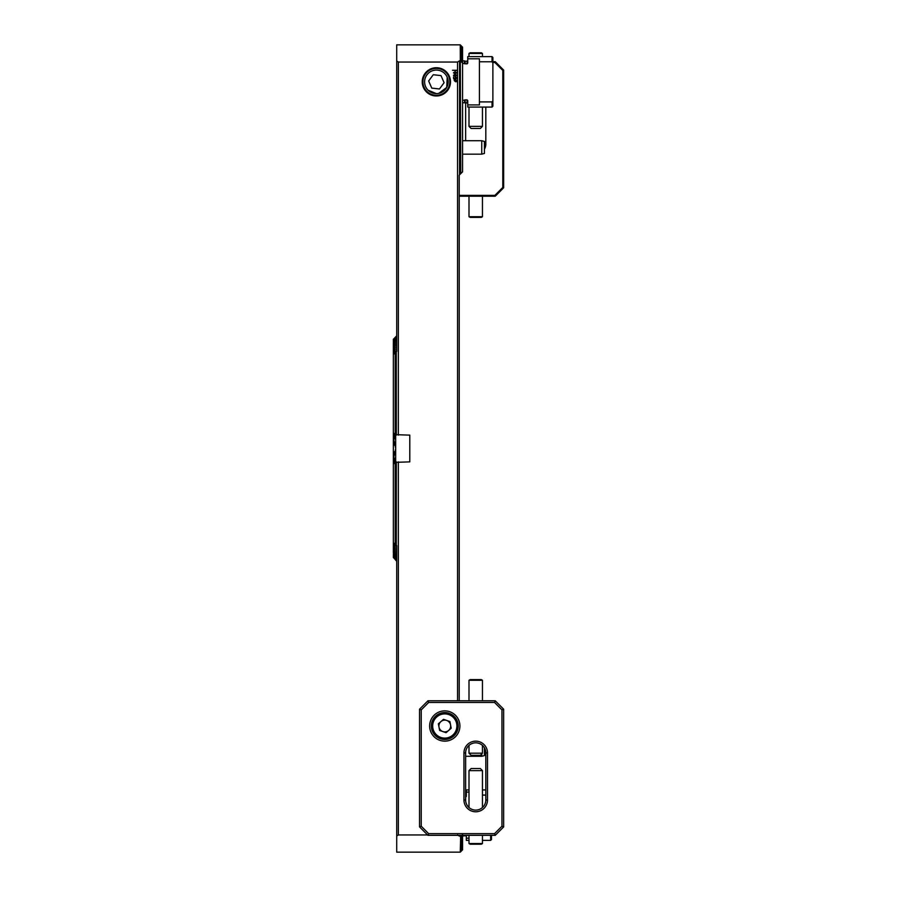<?xml version="1.0" encoding="UTF-8"?>
<svg xmlns="http://www.w3.org/2000/svg" width="897" height="897" viewBox="0 0 897 897"><rect width="100%" height="100%" fill="white"/><g stroke="black" fill="none" stroke-linecap="round" stroke-linejoin="round"><path stroke-width="1.35" d="M395.42 337.115L396.709 335.814M396.272 351.725L396.339 435.123M395.521 434.978L393.357 432.87L395.543 435.404L393.357 433.531L395.543 436.749L393.357 435.034L393.357 461.966L395.543 460.251L393.357 463.289L395.543 461.596L393.357 464.13L395.521 462.022M428.048 73.52L426.613 75.27M428.06 90.182L436.368 93.624M436.368 67.724A14.128 14.128 0 0 0 422.24 81.851A14.128 14.128 0 0 0 436.368 95.979A14.128 14.128 0 0 0 450.496 81.851A14.128 14.128 0 0 0 436.368 67.724M462.572 834.479L460.509 837.574L462.572 836.116L460.509 839.413L462.572 837.933L460.509 841.106L462.572 839.592L460.509 842.653L462.572 841.106L460.509 844.066L462.572 842.485L460.509 845.355L462.572 843.741L460.509 846.51L462.572 844.862L460.509 847.553L462.572 845.86L460.509 848.584L462.572 846.88L460.509 849.369L462.572 847.631L460.509 850.053L462.572 848.27L460.509 850.625L462.572 848.797L460.509 851.096L462.572 849.212L460.509 851.444L462.572 849.526L460.509 851.702L462.572 849.728L460.509 851.847L462.572 849.829L460.251 852.15L396.709 852.15L396.709 545.578L395.196 544.042L395.196 462.347L409.794 461.877L409.794 435.135L395.196 434.653L395.196 352.958L396.709 351.422L396.709 44.85L460.251 44.85L460.722 173.682L459.208 175.195L459.208 700.781M460.722 835.331L460.251 852.15M395.42 351.086L393.357 352.555L393.357 354.147L395.42 350.862M395.42 349.303L393.357 350.794L393.357 352.252L395.42 349.09M395.42 347.655L393.357 349.18L393.357 350.514L395.42 347.453M395.543 345.917L393.357 347.7L393.357 348.922L395.543 345.917M395.42 344.762L393.357 346.354L393.357 347.464L395.42 344.594M395.543 552.451L393.357 549.536L393.357 550.646L395.543 552.451M395.42 343.506L393.357 345.132L393.357 346.141L395.42 343.36M395.543 553.696L393.357 550.859L393.357 551.868L395.543 553.696M395.42 342.374L393.357 344.033L393.357 344.941L395.42 342.239M395.543 554.817L393.357 552.059L393.357 552.967L395.543 554.817M395.42 341.365L393.357 343.058L393.357 343.865L395.42 341.241M395.543 555.826L393.357 553.135L395.543 555.826M395.42 340.456L393.357 342.194L395.42 340.355M395.543 556.712L393.357 554.099L395.543 556.712M393.357 549.536L395.543 551.083L393.357 548.078L395.543 549.581L393.357 546.206L395.543 547.944L393.357 544.748L393.357 546.206M395.42 339.671L393.357 341.443L395.42 339.582M395.543 557.497L393.357 554.94L395.543 557.497M395.543 546.161L393.357 542.853L393.357 544.445L395.543 546.161M395.543 558.169L393.357 555.68L395.543 558.169M393.357 459.264L395.543 457.56L393.357 461.619M393.357 435.381L395.543 439.44L393.357 437.736M395.42 338.988L393.357 340.804L395.42 338.92M395.543 558.741L393.357 556.297L395.543 558.741M393.357 453.781L395.543 450.372L393.357 458.636M393.357 438.364L395.543 446.628L393.357 443.219M395.42 338.416L393.357 340.266L395.42 338.36M395.543 559.201L393.357 556.813L395.543 559.201M395.42 337.956L393.357 339.84L395.42 337.9M395.543 559.549L393.357 557.216L395.543 559.549M395.42 337.586L393.357 339.515L395.42 337.552M395.543 559.806L393.357 557.519L395.543 559.806M395.42 337.328L393.357 339.481L395.42 337.328M395.42 337.171L393.357 339.279L395.42 337.171M395.543 560.008L396.709 561.186M459.578 174.825L459.578 60.794L462.572 62.857L462.572 171.832L460.722 173.682M462.572 47.171L460.509 45.108L462.572 47.171L460.509 45.153L462.572 47.272L460.509 45.299L462.572 47.474L460.509 45.556L462.572 47.788L460.509 45.904L462.572 48.203L460.509 46.375L462.572 48.73L460.509 46.947L462.572 49.369L460.509 47.631L462.572 50.12L460.509 48.416L462.572 50.983L460.509 49.324L462.572 51.959L460.509 50.355L462.572 53.069L460.509 51.499L462.572 54.291L460.509 52.766L462.572 55.659L460.509 54.156L462.572 57.15L460.509 55.692L462.572 58.787L462.572 62.857M462.572 59.067L460.509 57.363L462.572 60.57M462.572 60.884L460.509 59.191L462.572 62.521M396.339 461.865L396.295 545.309M457.56 834.95L459.578 836.206L461.125 835.331M427.577 834.95L398.358 834.95L396.709 835.982M396.709 61.018L398.358 62.05L398.358 435.123M459.578 60.794L457.56 62.05L398.358 62.05M398.358 461.865L398.358 834.95M438.711 93.389L446.728 87.458L447.222 77.277M393.357 445.192L393.357 451.808M393.357 542.853L395.196 544.042M393.357 464.13L393.357 542.528M395.196 352.958L393.357 354.472L393.357 432.87M395.196 434.653L393.357 432.814M393.357 546.486L393.357 547.82M393.357 548.078L393.357 549.3M393.357 464.186L395.196 462.347M456.764 75.348L455.127 76.458L453.49 75.348L455.127 74.216L456.764 75.348M456.797 81.638L455.497 81.728L454.218 80.539L454.331 79.34L456.764 80.562L456.797 81.638M457.56 62.05L457.56 70.246L452.514 70.246L457.56 70.583L457.56 700.781M456.764 77.961L455.867 79.048L456.382 77.972L455.687 77.243L455.284 78.97L453.579 78.701L453.579 76.974L453.96 78.387L454.824 78.521L455.654 76.806L456.764 77.961M456.764 72.803L455.127 73.924L453.49 72.803L455.127 71.682L456.764 72.803M395.667 435.123L395.667 461.865M460.509 851.847L462.572 849.829M459.578 835.331L459.578 836.206M462.572 838.213L462.572 839.592M462.572 57.408L462.572 58.787M462.572 836.43L462.572 837.933M462.572 835.331L462.572 836.116M462.572 49.481L462.572 50.12M462.572 846.88L462.572 847.519M462.572 846.017L462.572 846.746M462.572 50.254L462.572 50.983M462.572 845.041L462.572 845.86M462.572 51.14L462.572 51.959M462.572 843.931L462.572 844.862M462.572 52.138L462.572 53.069M462.572 842.709L462.572 843.741M462.572 53.259L462.572 54.291M462.572 841.341L462.572 842.485M462.572 54.515L462.572 55.659M462.572 839.85L462.572 841.106M462.572 55.894L462.572 57.15M393.357 433.711L393.357 435.034M393.357 461.966L393.357 463.289M393.357 432.926L393.357 433.531M393.357 463.469L393.357 464.074M454.947 79.878L456.203 81.134L454.947 79.878M456.046 81.235L454.79 79.99L454.566 80.562L456.046 81.235M453.871 75.337L455.127 76.032L456.382 75.337L455.127 74.653L453.871 75.337M453.871 72.803L455.127 73.487L456.382 72.803L455.127 72.108L453.871 72.803M468.996 838.213L466.328 838.213L466.328 840.377L468.996 840.377M482.451 840.377L490.625 840.377L490.625 835.331M466.328 836.509A0.673 0.673 0 0 0 465.655 835.836L463.727 835.836A0.673 0.673 0 0 0 463.39 835.926L462.572 836.172M462.964 835.331L462.964 836.172M466.328 793.789L465.655 797.164L466.328 796.39L466.328 792.085L468.996 792.085M468.996 789.921L466.328 789.921L466.328 792.085M482.451 795.09L485.815 795.09M491.466 835.331L491.466 839.536L490.625 840.377M466.328 838.213L466.328 835.331M439.474 88.971L444.093 82.715L440.988 75.595L433.262 74.731L428.654 80.988L431.76 88.108L439.474 88.971L444.093 82.715M434.866 95.217A13.455 13.455 0 0 1 423.003 80.349A13.455 13.455 0 0 1 437.871 68.486A13.455 13.455 0 0 1 449.745 83.354A13.455 13.455 0 0 1 434.866 95.217M435.056 93.546A11.773 11.773 0 0 1 424.673 80.539A11.773 11.773 0 0 1 437.691 70.157A11.773 11.773 0 0 1 448.074 83.163A11.773 11.773 0 0 1 435.056 93.546M428.654 80.988L431.76 88.108M492.879 106.238L492.038 107.079L492.038 101.91L492.879 100.834L492.879 106.238M467.741 58.787L467.741 56.623L492.038 56.623L492.038 61.792L492.879 62.868L492.038 61.792L479.424 61.792L479.424 58.787L467.741 58.787L467.741 63.093L467.068 63.866L462.572 63.474M467.741 60.491A0.673 0.673 0 0 1 467.068 61.164L467.068 63.866M467.068 61.164L465.139 61.164A0.673 0.673 0 0 1 464.803 61.074L464.803 63.765M492.038 56.623L492.879 57.464L492.879 100.834L492.038 101.91L479.424 101.91L479.424 104.915L467.741 104.915L467.741 100.61L467.068 99.836L464.803 99.937L464.803 102.628L462.572 102.875M464.803 99.937L464.377 102.875M464.377 100.229L462.572 100.229M462.572 60.828L464.377 60.828L464.377 63.474M467.741 104.915L467.741 107.079L492.038 107.079M479.424 101.91L479.424 61.792M487.497 800.012A11.773 11.773 0 0 1 475.724 811.785A11.773 11.773 0 0 1 463.951 800.012L463.951 752.919A11.773 11.773 0 0 1 475.724 741.146A11.773 11.773 0 0 1 487.497 752.919L487.497 800.012L485.815 800.012L485.815 752.919A10.091 10.091 0 0 0 475.724 742.828A10.091 10.091 0 0 0 465.633 752.919L465.633 800.012A10.091 10.091 0 0 0 475.724 810.103A10.091 10.091 0 0 0 485.815 800.012M444.777 710.873A15.137 15.137 0 0 0 429.641 726.009A15.137 15.137 0 0 0 444.777 741.146A15.137 15.137 0 0 0 459.914 726.009A15.137 15.137 0 0 0 444.777 710.873M427.959 700.781L495.234 700.781L503.643 709.191L503.643 826.922L495.234 835.331L427.959 835.331L419.549 826.922L419.549 709.191L427.959 700.781L428.654 702.463L421.231 709.886L421.231 826.227L428.654 833.649L494.539 833.649L501.961 826.227L501.961 709.886L494.539 702.463L428.654 702.463M421.231 709.886L419.549 709.191M421.231 826.227L419.549 826.922M495.234 700.781L494.539 702.463M428.654 833.649L427.959 835.331M503.643 709.191L501.961 709.886M494.539 833.649L495.234 835.331M503.643 826.922L501.961 826.227M482.451 843.539L481.297 844.212L470.163 844.212L468.996 843.539L482.451 843.539L482.451 835.331M468.996 770.624L471.104 768.527L480.355 768.527L482.451 770.624L468.996 770.624L468.996 807.535M470.163 679.612L481.297 679.612L482.451 680.285L468.996 680.285L470.163 679.612M471.183 755.296L468.996 753.2L482.451 753.2L482.451 745.396M471.104 755.296L480.355 755.296L482.451 753.2M446.706 720.448A5.887 5.887 0 0 0 439.003 727.119A5.887 5.887 0 0 0 448.635 730.461A5.887 5.887 0 0 0 446.706 720.448M453.59 736.179A13.455 13.455 0 0 1 434.608 734.822A13.455 13.455 0 0 1 435.976 715.84A13.455 13.455 0 0 1 454.947 717.196A13.455 13.455 0 0 1 453.59 736.179M439.642 730.461L438.353 723.789L443.499 719.338L449.913 721.558L451.202 728.229L446.067 732.681L439.642 730.461M492.879 61.669L495.234 61.669L503.643 70.078L503.643 187.809L495.234 196.219L459.208 196.219M485.815 107.079L485.815 144.081A10.091 10.091 0 0 1 484.436 149.171M465.633 140.717L465.633 102.538M459.208 195.378L494.886 195.378L502.802 187.462L502.802 70.426L494.886 62.51L492.879 62.51M495.234 61.669L494.886 62.51M503.643 70.078L502.802 70.426M503.643 187.809L502.802 187.462M495.234 196.219L494.886 195.378M470.163 52.788L481.297 52.788L482.451 53.461L468.996 53.461L470.163 52.788M482.451 126.376L480.355 128.473L471.104 128.473L468.996 126.376L482.451 126.376L482.451 107.079M482.451 216.715L481.297 217.388L470.163 217.388L468.996 216.715L482.451 216.715L482.451 196.219M481.745 140.717L484.436 141.434L484.436 153.454L481.745 154.172L481.745 140.717L462.572 140.717M484.436 747.829L484.436 755.566L481.745 756.283L481.745 753.906M395.42 444.979L395.42 447.424M395.42 449.576L395.42 452.021M463.39 835.331L463.39 835.926M465.139 61.164L465.139 63.866M465.139 99.836L465.139 102.538L467.741 103.211M467.068 99.836L467.068 102.538M485.815 752.919L487.497 752.919M465.633 752.919L463.951 752.919M463.951 800.012L465.633 800.012M436.85 716.86A12.11 12.11 0 0 0 435.628 733.937A12.11 12.11 0 0 0 452.705 735.159A12.11 12.11 0 0 0 453.938 718.082A12.11 12.11 0 0 0 436.85 716.86M482.451 789.921L485.815 789.921M468.996 835.331L468.996 843.539M482.451 770.624L482.451 807.535M468.996 753.2L468.996 745.396M468.996 700.781L468.996 680.285M482.451 700.781L482.451 680.285M468.996 126.376L468.996 107.079M468.996 56.623L468.996 53.461M482.451 56.623L482.451 53.461M468.996 196.219L468.996 216.715M481.745 154.172L462.572 154.172M481.745 756.283L465.633 756.283"/></g></svg>
